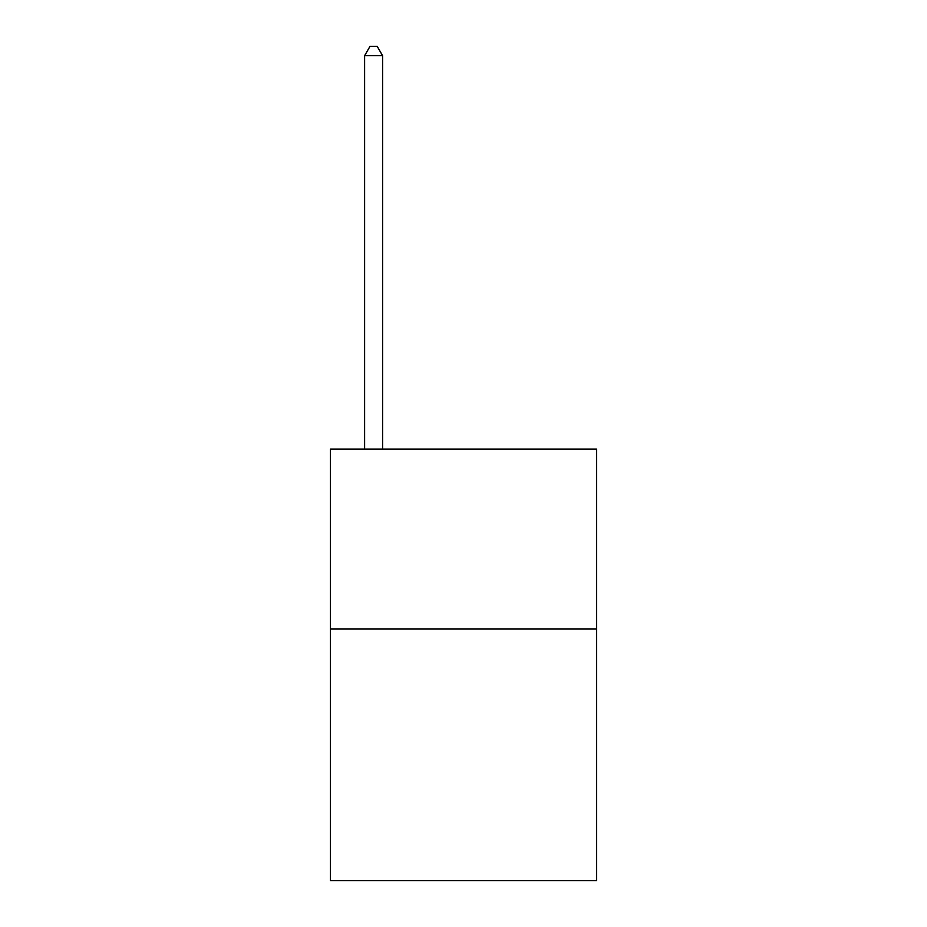 <?xml version="1.0" encoding="UTF-8"?>
<svg xmlns="http://www.w3.org/2000/svg" width="927" height="927" viewBox="0 0 927 927"><rect width="100%" height="100%" fill="white"/><g stroke="black" fill="none" stroke-linecap="round" stroke-linejoin="round"><path stroke-width="1.39" d="M596.559 628.923L596.559 880.65L330.441 880.65L330.441 449.12L596.559 449.12L596.559 628.923L330.441 628.923M382.584 449.12L382.584 55.701L364.612 55.701L364.612 449.12M364.612 55.701L370 46.35L377.196 46.35L382.584 55.701"/></g></svg>
